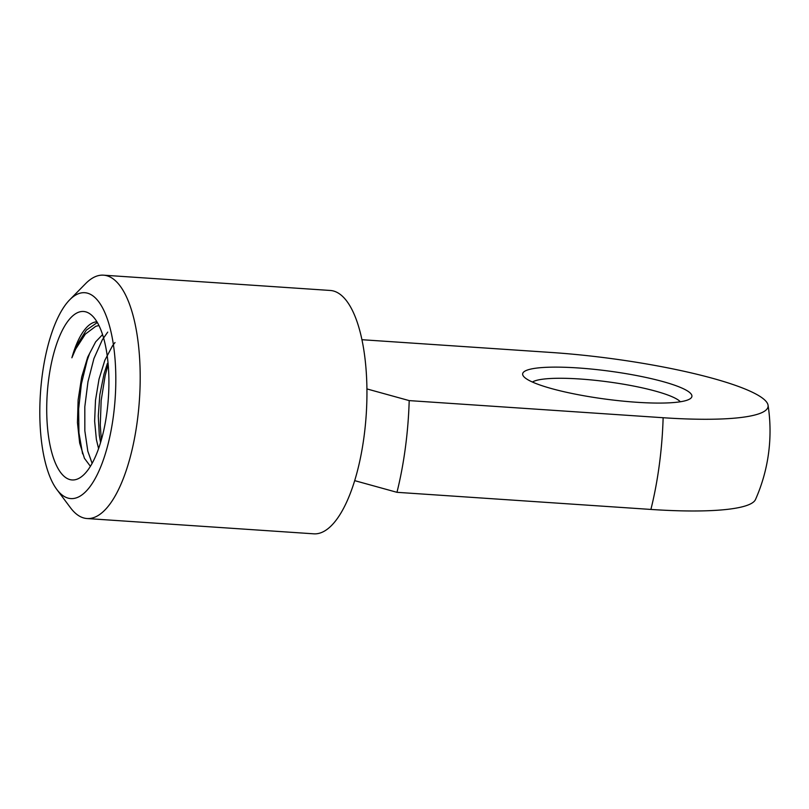 <?xml version="1.0" encoding="UTF-8"?>
<svg xmlns="http://www.w3.org/2000/svg" width="809" height="809" viewBox="0 0 809 809"><rect width="100%" height="100%" fill="white"/><g stroke="black" fill="none" stroke-linecap="round" stroke-linejoin="round"><path stroke-width="1.21" d="M532.423 382.04A75.995 12.57 -172.4 0 1 607.721 381.818A75.995 12.57 -172.4 0 1 680.329 401.77M527.903 379.755A85.37 14.117 7.6 0 0 614.223 400.192A85.37 14.117 7.6 0 0 690.39 398.584A85.37 14.117 7.6 0 0 609.147 371.109A85.37 14.117 7.6 0 0 523.544 376.316A85.37 14.117 7.6 0 0 527.903 379.755M409.202 400.607L366.922 388.927A121.967 44.252 93.9 0 1 354.686 480.637L396.966 492.317L650.901 509.437A162.225 26.828 7.6 0 0 755.485 499.537A168.869 168.869 0 0 0 768.065 405.248A162.225 26.828 -172.4 0 1 663.137 417.727L409.202 400.607A168.869 61.272 93.9 0 1 396.966 492.317M361.916 339.709L551.425 352.481A162.225 26.828 -172.4 0 1 768.065 405.248M69.655 299.856A103.198 37.447 93.9 0 1 106.566 316.845A103.198 37.447 93.9 0 1 113.351 416.433A103.198 37.447 93.9 0 1 56.873 489.536A103.198 37.447 93.9 0 1 40.45 393.164A103.198 37.447 93.9 0 1 69.655 299.856L85.623 283.615A121.967 44.252 93.9 0 1 103.461 275.171L330.244 290.461A121.967 44.252 93.9 0 1 366.922 388.927M354.686 480.637A121.967 44.252 93.9 0 1 313.841 533.829L87.048 518.539A121.967 44.252 93.9 0 1 70.504 507.779L56.873 489.536M115.02 342.541L112.593 345.645L104.857 360.238L99.011 379.188L95.492 400.303L94.633 421.226L96.382 439.55L98.587 448.641M100.569 442.574L99.295 435.232L98.273 415.988L99.831 394.772L104.017 374.011L107.405 363.423M106.889 412.661A84.439 30.641 93.9 0 1 79.151 478.23A84.439 30.641 93.9 0 1 47.246 393.619A84.439 30.641 93.9 0 1 90.214 314.054A84.439 30.641 93.9 0 1 106.889 412.661M98.92 325.521L95.735 326.32L85.35 334.097L75.692 349.023L71.88 357.79A75.055 27.233 93.9 0 1 96.898 321.8M90.416 466.328L84.429 458.298L79.656 443.039L77.452 422.642L78.129 399.939L81.679 377.014L87.726 357.072L95.664 341.833L102.541 334.633M103.461 275.171A121.967 44.252 93.9 0 1 137.257 421.378A121.967 44.252 93.9 0 1 87.048 518.539M82.589 453.849L78.938 432.815L78.635 409.01L81.385 383.901L87.16 360.369L89.698 353.22M101.337 439.975L100.265 425.15L101.165 400.495L105.15 375.669L108.153 364.434M107.728 332.105L102.349 339.76L93.945 358.488L87.979 381.717L84.814 406.775L84.844 430.853L87.817 451.21L92.125 463.395M97.313 322.498L86.381 330.092L76.956 345.049L71.88 357.79M663.137 417.727A168.869 61.272 93.9 0 1 650.901 509.437"/></g></svg>
